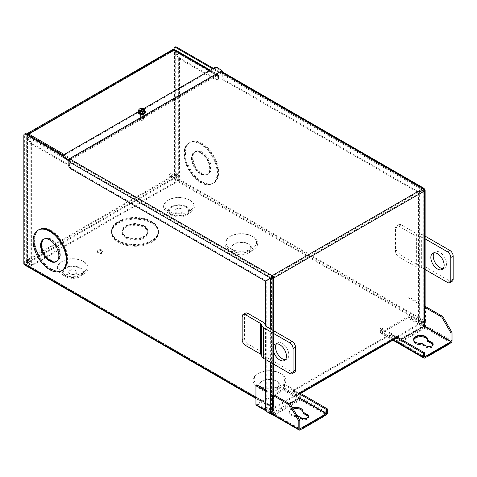 <?xml version="1.0" encoding="UTF-8"?>
<svg xmlns="http://www.w3.org/2000/svg" width="477" height="477" viewBox="0 0 477 477"><rect width="100%" height="100%" fill="white"/><g stroke="black" fill="none" stroke-linecap="round" stroke-linejoin="round"><path stroke-width="0.36" stroke-dasharray="2.38 1.79" d="M168.918 211.454A14.244 8.222 180 0 1 167.063 210.136A14.244 8.222 180 0 1 170.009 199.255A14.244 8.222 180 0 1 189.059 199.821A14.244 8.222 180 0 1 190.913 210.136A14.244 8.222 180 0 1 168.918 211.454M185.672 206.833A9.451 5.456 0 0 0 173.032 206.458A9.451 5.456 0 0 0 171.076 213.678A9.451 5.456 0 0 0 172.304 214.555A9.451 5.456 0 0 0 186.901 213.678A9.451 5.456 0 0 0 185.672 206.833M118.427 240.605A23.462 13.547 180 0 1 111.552 231.023A23.462 13.547 180 0 1 126.041 218.508A23.462 13.547 180 0 1 151.608 221.447A23.462 13.547 180 0 1 158.483 231.023A23.462 13.547 180 0 1 144 243.538A23.462 13.547 180 0 1 118.427 240.605M151.608 221.906A23.462 13.547 0 0 0 126.041 218.967A23.462 13.547 0 0 0 111.552 231.482A23.462 13.547 0 0 0 118.427 241.064A23.462 13.547 0 0 0 144 243.997A23.462 13.547 0 0 0 158.483 231.482A23.462 13.547 0 0 0 151.608 221.906M258.629 385.732A15.252 8.807 180 0 1 257.991 385.338A15.252 8.807 180 0 1 258.969 373.092A15.252 8.807 180 0 1 280.202 373.282A15.252 8.807 180 0 1 280.846 385.338A15.252 8.807 180 0 1 258.629 385.732M276.1 380.7A9.451 5.456 0 0 0 262.94 380.586A9.451 5.456 0 0 0 262.338 388.177A9.451 5.456 0 0 0 262.732 388.421A9.451 5.456 0 0 0 276.499 388.177A9.451 5.456 0 0 0 276.1 380.7M62.725 272.761A14.244 8.222 180 0 1 60.877 271.443A14.244 8.222 180 0 1 63.823 260.567A14.244 8.222 180 0 1 82.867 261.134A14.244 8.222 180 0 1 84.721 271.443A14.244 8.222 180 0 1 62.725 272.761M79.48 268.146A9.451 5.456 0 0 0 66.84 267.764A9.451 5.456 0 0 0 64.884 274.985A9.451 5.456 0 0 0 66.112 275.861A9.451 5.456 0 0 0 80.708 274.985A9.451 5.456 0 0 0 79.48 268.146M98.31 252.22A2.641 1.526 180 0 1 97.535 251.14A2.641 1.526 180 0 1 99.162 249.733A2.641 1.526 180 0 1 102.042 250.061A2.641 1.526 180 0 1 102.817 251.14A2.641 1.526 180 0 1 101.184 252.548A2.641 1.526 180 0 1 98.31 252.22M102.042 250.98A2.641 1.526 0 0 0 99.162 250.652A2.641 1.526 0 0 0 97.535 252.059A2.641 1.526 0 0 0 98.31 253.138A2.641 1.526 0 0 0 101.184 253.466A2.641 1.526 0 0 0 102.817 252.059A2.641 1.526 0 0 0 102.042 250.98M230.492 236.252A15.252 8.807 180 0 1 251.725 236.067A15.252 8.807 180 0 1 252.703 248.314A15.252 8.807 180 0 1 252.059 248.708A15.252 8.807 180 0 1 229.848 248.314A15.252 8.807 180 0 1 230.492 236.252M247.962 251.397A9.451 5.456 0 0 0 248.356 251.152A9.451 5.456 0 0 0 247.754 243.562A9.451 5.456 0 0 0 234.595 243.675A9.451 5.456 0 0 0 234.195 251.152A9.451 5.456 0 0 0 247.962 251.397M176.085 212.372A4.108 2.373 180 0 1 174.88 210.691A4.108 2.373 180 0 1 177.42 208.503A4.108 2.373 180 0 1 181.892 209.015A4.108 2.373 180 0 1 183.096 210.691A4.108 2.373 180 0 1 180.562 212.885A4.108 2.373 180 0 1 176.085 212.372M181.892 209.218A4.108 2.373 0 0 0 177.42 208.705A4.108 2.373 0 0 0 174.88 210.9A4.108 2.373 0 0 0 176.085 212.575A4.108 2.373 0 0 0 180.562 213.088A4.108 2.373 0 0 0 183.096 210.9A4.108 2.373 0 0 0 181.892 209.218M51.194 230.522A23.462 13.547 -120 0 0 39.46 229.359A23.462 13.547 -120 0 0 35.864 248.165A23.462 13.547 -120 0 0 51.194 268.843A23.462 13.547 -120 0 0 62.922 270.006A23.462 13.547 -120 0 0 66.524 251.2A23.462 13.547 -120 0 0 51.194 230.522M50.795 269.07A23.462 13.547 60 0 1 35.465 248.392A23.462 13.547 60 0 1 39.06 229.592A23.462 13.547 60 0 1 50.795 230.755A23.462 13.547 60 0 1 66.124 251.433A23.462 13.547 60 0 1 62.529 270.232A23.462 13.547 60 0 1 50.795 269.07M28.185 262.475A1.467 0.847 -120 0 0 28.698 262.451A1.467 0.847 -120 0 0 28.918 261.271A1.467 0.847 -120 0 0 27.964 259.983A1.467 0.847 -120 0 0 27.231 259.911A1.467 0.847 -120 0 0 26.95 260.341M65.283 276.547A10.625 6.135 0 0 0 80.989 276.111A10.625 6.135 0 0 0 80.309 267.871A10.625 6.135 0 0 0 65.647 267.669A10.625 6.135 0 0 0 64.604 276.111A10.625 6.135 0 0 0 65.283 276.547M83.696 261.569A15.413 8.902 180 0 1 84.685 273.53A15.413 8.902 180 0 1 61.897 274.156A15.413 8.902 180 0 1 60.913 273.53A15.413 8.902 180 0 1 62.427 261.277A15.413 8.902 180 0 1 83.696 261.569M118.427 242.286A23.462 13.547 0 0 0 144 245.226A23.462 13.547 0 0 0 158.483 232.704A23.462 13.547 0 0 0 151.608 223.129A23.462 13.547 0 0 0 126.041 220.189A23.462 13.547 0 0 0 111.552 232.704A23.462 13.547 0 0 0 118.427 242.286M151.608 222.36A23.462 13.547 180 0 1 158.483 231.941A23.462 13.547 180 0 1 144 244.457A23.462 13.547 180 0 1 118.427 241.517A23.462 13.547 180 0 1 111.552 231.941A23.462 13.547 180 0 1 126.041 219.426A23.462 13.547 180 0 1 151.608 222.36M261.903 390.019A10.625 6.135 0 0 0 277.614 389.59A10.625 6.135 0 0 0 276.928 381.344A10.625 6.135 0 0 0 262.272 381.141A10.625 6.135 0 0 0 261.223 389.59A10.625 6.135 0 0 0 261.903 390.019M281.031 373.718A16.427 9.48 180 0 1 282.086 386.459A16.427 9.48 180 0 1 257.801 387.127A16.427 9.48 180 0 1 256.751 386.459A16.427 9.48 180 0 1 258.367 373.408A16.427 9.48 180 0 1 281.031 373.718M171.476 215.234A10.625 6.135 0 0 0 187.181 214.805A10.625 6.135 0 0 0 186.501 206.559A10.625 6.135 0 0 0 171.839 206.356A10.625 6.135 0 0 0 170.796 214.805A10.625 6.135 0 0 0 171.476 215.234M189.888 200.262A15.413 8.902 180 0 1 190.878 212.223A15.413 8.902 180 0 1 168.089 212.849A15.413 8.902 180 0 1 167.099 212.223A15.413 8.902 180 0 1 168.619 199.97A15.413 8.902 180 0 1 189.888 200.262M233.766 252.995A10.625 6.135 0 0 0 249.471 252.566A10.625 6.135 0 0 0 248.791 244.319A10.625 6.135 0 0 0 234.129 244.117A10.625 6.135 0 0 0 233.08 252.566A10.625 6.135 0 0 0 233.766 252.995M252.893 236.693A16.427 9.48 180 0 1 253.943 249.435A16.427 9.48 180 0 1 229.664 250.103A16.427 9.48 180 0 1 228.608 249.435A16.427 9.48 180 0 1 230.23 236.377A16.427 9.48 180 0 1 252.893 236.693M200.596 182.584A23.462 13.547 60 0 1 185.267 161.906A23.462 13.547 60 0 1 188.862 143.106A23.462 13.547 60 0 1 200.596 144.269A23.462 13.547 60 0 1 215.926 164.947A23.462 13.547 60 0 1 212.325 183.746A23.462 13.547 60 0 1 200.596 182.584M200.996 144.036A23.462 13.547 -120 0 0 189.262 142.873A23.462 13.547 -120 0 0 185.666 161.679A23.462 13.547 -120 0 0 200.996 182.357A23.462 13.547 -120 0 0 212.724 183.52A23.462 13.547 -120 0 0 216.319 164.714A23.462 13.547 -120 0 0 200.996 144.036M177.366 176.12A1.467 0.847 60 0 1 176.407 174.826A1.467 0.847 60 0 1 176.633 173.652A1.467 0.847 60 0 1 177.366 173.723A1.467 0.847 60 0 1 178.32 175.017A1.467 0.847 60 0 1 178.1 176.192A1.467 0.847 60 0 1 177.366 176.12M178.159 173.264A1.467 0.847 -120 0 0 177.426 173.193A1.467 0.847 -120 0 0 177.2 174.367A1.467 0.847 -120 0 0 178.159 175.661A1.467 0.847 -120 0 0 178.893 175.733A1.467 0.847 -120 0 0 179.119 174.558A1.467 0.847 -120 0 0 178.159 173.264M144.143 226.217A12.909 7.453 180 0 1 147.924 231.482A12.909 7.453 180 0 1 139.958 238.369A12.909 7.453 180 0 1 125.892 236.753A12.909 7.453 180 0 1 122.112 231.482A12.909 7.453 180 0 1 130.078 224.601A12.909 7.453 180 0 1 144.143 226.217M144.143 225.752A12.909 7.453 180 0 1 147.924 231.023A12.909 7.453 180 0 1 139.958 237.91A12.909 7.453 180 0 1 125.892 236.294A12.909 7.453 180 0 1 122.112 231.023A12.909 7.453 180 0 1 130.078 224.142A12.909 7.453 180 0 1 144.143 225.752M69.892 273.679A4.108 2.373 180 0 1 68.694 272.003A4.108 2.373 180 0 1 71.228 269.809A4.108 2.373 180 0 1 75.7 270.328A4.108 2.373 180 0 1 76.904 272.003A4.108 2.373 180 0 1 74.37 274.192A4.108 2.373 180 0 1 69.892 273.679M75.7 270.531A4.108 2.373 0 0 0 71.228 270.018A4.108 2.373 0 0 0 68.694 272.206A4.108 2.373 0 0 0 69.892 273.881A4.108 2.373 0 0 0 74.37 274.394A4.108 2.373 0 0 0 76.904 272.206A4.108 2.373 0 0 0 75.7 270.531M38.667 229.819A23.462 13.547 -120 0 0 35.065 248.624A23.462 13.547 -120 0 0 50.395 269.302A23.462 13.547 -120 0 0 62.129 270.465M50.795 260.448A12.909 7.453 -120 0 0 57.246 261.092A12.909 7.453 -120 0 0 59.226 250.747A12.909 7.453 -120 0 0 50.795 239.376A12.909 7.453 -120 0 0 44.343 238.738A12.909 7.453 -120 0 0 42.364 249.077A12.909 7.453 -120 0 0 50.795 260.448M51.194 260.221A12.909 7.453 -120 0 0 57.645 260.859A12.909 7.453 -120 0 0 59.625 250.52A12.909 7.453 -120 0 0 51.194 239.144A12.909 7.453 -120 0 0 44.737 238.506A12.909 7.453 -120 0 0 42.763 248.845A12.909 7.453 -120 0 0 51.194 260.221M202.051 181.743A23.462 13.547 -120 0 0 213.785 182.906A23.462 13.547 -120 0 0 217.381 164.1A23.462 13.547 -120 0 0 202.051 143.422A23.462 13.547 -120 0 0 190.317 142.265A23.462 13.547 -120 0 0 186.722 161.065A23.462 13.547 -120 0 0 202.051 181.743M201.389 143.81A23.462 13.547 60 0 1 216.719 164.487A23.462 13.547 60 0 1 213.124 183.287A23.462 13.547 60 0 1 201.389 182.125A23.462 13.547 60 0 1 186.06 161.447A23.462 13.547 60 0 1 189.655 142.647A23.462 13.547 60 0 1 201.389 143.81M125.892 237.212A12.909 7.453 180 0 1 122.112 231.941A12.909 7.453 180 0 1 130.078 225.055A12.909 7.453 180 0 1 144.143 226.67A12.909 7.453 180 0 1 147.924 231.941A12.909 7.453 180 0 1 139.958 238.822A12.909 7.453 180 0 1 125.892 237.212M125.892 237.975A12.909 7.453 180 0 1 122.112 232.704A12.909 7.453 180 0 1 130.078 225.824A12.909 7.453 180 0 1 144.143 227.44A12.909 7.453 180 0 1 147.924 232.704A12.909 7.453 180 0 1 139.958 239.591A12.909 7.453 180 0 1 125.892 237.975M200.996 152.658A12.909 7.453 60 0 1 209.427 164.028A12.909 7.453 60 0 1 207.447 174.373A12.909 7.453 60 0 1 200.996 173.735A12.909 7.453 60 0 1 192.559 162.359A12.909 7.453 60 0 1 194.538 152.02A12.909 7.453 60 0 1 200.996 152.658M200.596 152.89A12.909 7.453 60 0 1 209.027 164.261A12.909 7.453 60 0 1 207.048 174.6A12.909 7.453 60 0 1 200.596 173.962A12.909 7.453 60 0 1 192.165 162.591A12.909 7.453 60 0 1 194.139 152.246A12.909 7.453 60 0 1 200.596 152.89M56.513 261.497A12.909 7.453 -120 0 0 56.852 261.318A12.909 7.453 -120 0 0 58.826 250.974A12.909 7.453 -120 0 0 50.395 239.603A12.909 7.453 -120 0 0 43.944 238.965A12.909 7.453 -120 0 0 43.622 239.168M201.389 173.503A12.909 7.453 60 0 1 192.958 162.132A12.909 7.453 60 0 1 194.938 151.793A12.909 7.453 60 0 1 201.389 152.431A12.909 7.453 60 0 1 209.82 163.802A12.909 7.453 60 0 1 207.841 174.147A12.909 7.453 60 0 1 201.389 173.503M202.051 152.044A12.909 7.453 -120 0 0 195.6 151.406A12.909 7.453 -120 0 0 193.62 161.751A12.909 7.453 -120 0 0 202.051 173.121A12.909 7.453 -120 0 0 208.503 173.759A12.909 7.453 -120 0 0 210.482 163.42A12.909 7.453 -120 0 0 202.051 152.044M173.419 178.201L25.275 263.727L274.162 407.424L422.3 321.892L173.419 178.201A0.894 0.513 120 0 0 174.045 177.11L422.932 320.8A0.894 0.513 -60 0 1 422.3 321.892M274.162 407.424A0.894 0.513 -60 0 1 273.715 407.465A0.894 0.513 -60 0 1 273.53 407.06L24.643 263.364A0.894 0.513 120 0 0 24.828 263.775A0.894 0.513 120 0 0 25.275 263.727M174.045 49.626L174.045 177.11M175.327 46.937A2.349 1.353 -120 0 0 174.838 48.01L174.838 176.651A2.015 1.163 -60 0 1 173.419 179.119L25.275 264.646A2.015 1.163 -60 0 1 24.267 264.747M24.643 263.364L24.643 134.729A2.349 1.353 60 0 1 25.132 133.655M63.393 155.18L273.53 276.505L273.53 407.06M273.53 276.505L272.737 276.964L272.737 407.519A2.015 1.163 120 0 0 273.154 408.437A2.015 1.163 120 0 0 274.162 408.342L422.3 322.81A2.015 1.163 120 0 0 423.725 320.341L423.725 189.786L422.932 190.245L212.629 68.825M422.932 320.8L422.932 190.245M272.737 276.964L63.22 155.997M213.422 68.372L423.725 189.786M413.756 340.149A7.042 4.066 -0 0 0 413.672 340.769A7.042 4.066 -0 0 0 415.735 343.643A7.042 4.066 -0 0 0 421.853 344.782L421.853 343.863A7.042 4.066 180 0 1 415.735 342.73A7.042 4.066 180 0 1 413.672 339.857A7.042 4.066 180 0 1 413.672 339.827M425.651 336.959A7.042 4.066 180 0 1 425.693 336.983A7.042 4.066 180 0 1 427.75 339.857A7.042 4.066 180 0 1 427.66 340.512M427.66 341.431A7.042 4.066 -0 0 0 427.75 340.769A7.042 4.066 -0 0 0 427.696 340.25A7.042 4.066 180 0 1 427.708 340.524A7.042 4.066 180 0 1 427.696 340.769A1.598 0.924 -0 0 0 427.696 340.828A1.598 0.924 -0 0 0 428.161 341.478M293.164 408.986A7.042 4.066 0 0 0 289.181 412.647A7.042 4.066 0 0 0 291.244 415.521A7.042 4.066 0 0 0 297.362 416.654L297.362 415.741A7.042 4.066 180 0 1 291.244 414.602A7.042 4.066 180 0 1 289.181 411.729A7.042 4.066 180 0 1 292.711 408.205M303.169 413.303A7.042 4.066 0 0 0 303.265 412.647A7.042 4.066 0 0 0 301.202 409.773M301.202 408.855A7.042 4.066 180 0 1 303.265 411.729A7.042 4.066 180 0 1 303.169 412.384M137.901 112.143L137.835 113.019L139.88 114.408A2.063 1.294 4.5 0 0 142.08 114.808A2.063 1.294 4.5 0 0 143.404 113.729A2.063 1.294 4.5 0 0 142.802 112.721L140.751 111.332A2.075 1.3 4.5 0 0 140.62 111.23L214.441 68.61A2.349 1.467 4.5 0 1 217.756 68.777L221.841 71.55A2.021 1.169 -120 0 0 221.966 71.628L222.753 72.081M222.753 72.814L424.452 189.262L419.241 192.273L224.411 79.784A2.349 1.353 60 0 1 222.753 76.91L222.753 72.814A2.021 1.169 120 0 0 222.604 72.164A2.021 1.169 120 0 0 222.336 71.89M222.705 72.105L221.322 72.903L423.117 189.411L423.117 188.493M140.62 111.23L140.691 110.36L143.362 108.816M140.691 110.36A2.075 1.3 -175.5 0 1 140.822 110.455L142.873 111.851L142.802 112.721M138.026 112.232L139.952 113.532A2.063 1.294 4.5 0 0 142.152 113.937A2.063 1.294 4.5 0 0 143.47 112.852A2.063 1.294 4.5 0 0 142.873 111.851M424.542 307.105L424.542 326.006A0.894 0.519 -120 0 0 425.18 327.109L398.629 342.432A0.894 0.519 60 0 1 397.997 341.335L397.997 337.477M424.542 190.967L423.749 190.508A0.894 0.519 -120 0 0 423.117 189.411L272.075 276.612L70.286 160.105A0.894 0.519 120 0 0 69.648 161.202L69.648 165.304A2.349 1.353 -120 0 0 71.311 168.178L70.518 168.637M424.077 189.476L423.117 189.411L423.654 189.721L419.241 192.273M140.751 111.332L140.822 110.455M137.758 112.053L137.686 112.93L63.864 155.55A2.349 1.467 4.5 0 0 63.179 156.486M70.286 160.105L69.004 160.844M265.349 281.12L266.142 280.661L71.311 168.178M266.142 280.661L271.347 277.656L69.648 161.202M300.051 393.09A2.021 1.169 60 0 1 299.634 394.014A2.021 1.169 60 0 1 299.258 394.109L299.258 397.424L272.713 412.748L272.713 277.709L423.749 190.508L424.172 189.637M300.051 397.884A0.894 0.519 -120 0 0 300.689 398.981L274.138 414.304A0.894 0.519 60 0 1 273.506 413.207L273.506 413.941L272.713 413.481A0.894 0.519 180 0 1 271.443 413.481L267.895 411.43L267.102 411.889M324.473 414.692A4.692 2.707 0 0 0 324.658 413.941A4.692 2.707 0 0 0 323.281 412.027L300.689 398.981M299.258 397.424A2.021 1.169 60 0 0 300.689 399.899L323.281 412.939L323.281 412.027M397.204 337.686L397.204 337.561A2.021 1.169 60 0 1 396.566 337.37L391.361 334.359L293.415 390.907L298.626 393.913L396.566 337.37M293.415 390.907L293.415 389.989L298.626 393L396.566 336.452A0.894 0.519 -120 0 0 397.019 336.5A0.894 0.519 -120 0 0 397.204 336.088L397.204 337.561A2.021 1.169 -120 0 0 397.579 337.472M298.626 393A0.894 0.519 -120 0 0 299.073 393.042A0.894 0.519 -120 0 0 299.258 392.631L299.258 394.109A2.021 1.169 60 0 1 298.626 393.913M424.542 326.006L424.542 326.739A2.021 1.169 -0 0 0 425.138 325.916A2.021 1.169 -0 0 0 424.542 325.093L420.994 323.042A2.349 1.353 60 0 1 419.337 320.168L419.337 192.434L418.544 192.893L423.749 189.882L423.749 325.547L397.204 340.876L397.204 337.907M397.204 340.876A2.021 1.169 -120 0 0 398.629 343.351L421.227 356.397A4.692 2.707 0 0 0 426.468 356.951M398.629 342.432L421.227 355.478A4.692 2.707 0 0 0 427.863 355.478M272.689 414.227A2.021 1.169 -0 0 0 273.506 413.941M224.411 79.784L223.618 80.243A2.349 1.353 60 0 1 221.96 77.369L221.96 73.273A0.894 0.519 120 0 0 221.769 72.862A0.894 0.519 120 0 0 221.322 72.903M223.618 80.243L418.448 192.726M447.772 343.983A4.692 2.707 0 0 0 449.149 342.069A4.692 2.707 0 0 0 447.772 340.149L425.18 327.109M428.161 340.805L431.912 342.969A4.108 2.373 180 0 1 431.953 342.993M433.116 344.573A4.108 2.373 180 0 1 433.116 344.644A4.108 2.373 180 0 1 430.582 346.833A4.108 2.373 180 0 1 426.104 346.32L421.853 343.863M424.542 326.739L423.898 326.369A2.021 1.169 -120 0 0 425.18 328.021L447.772 341.067L447.772 340.149M419.337 192.434L424.542 189.423L424.542 325.093M423.749 326.28L423.898 326.369A2.021 1.169 -120 0 1 423.749 325.547A0.894 0.519 180 0 1 424.011 325.916A0.894 0.519 180 0 1 423.749 326.28L423.749 325.547L420.201 323.501A2.349 1.353 60 0 1 418.544 320.627L419.337 320.168M265.439 359.414L265.439 325.892M272.713 413.481L272.713 412.748A2.021 1.169 60 0 0 272.862 413.571A2.021 1.169 -120 0 0 274.138 415.223L296.736 428.268A4.692 2.707 0 0 0 303.372 428.268M274.138 414.304L296.736 427.35A4.692 2.707 0 0 0 301.363 428.036M307.421 414.841A4.108 2.373 180 0 1 308.625 416.516A4.108 2.373 180 0 1 306.091 418.711A4.108 2.373 180 0 1 301.613 418.198L297.362 415.741M391.361 334.359L391.361 333.447L293.415 389.989M396.566 336.452L391.361 333.447M448.738 344.096A4.692 2.707 0 0 0 449.149 342.981A4.692 2.707 0 0 0 447.772 341.067M421.853 344.782L426.104 347.238A4.108 2.373 -0 0 0 430.582 347.751A4.108 2.373 -0 0 0 433.116 345.563A4.108 2.373 -0 0 0 432.967 344.931M418.544 192.893L418.544 320.627M265.439 409.016L266.232 408.556L266.232 280.822L265.439 281.281M266.232 408.556A2.349 1.353 -120 0 0 267.895 411.43M271.443 413.481L271.443 277.817L266.232 280.822M297.362 416.654L301.613 419.11A4.108 2.373 0 0 0 306.091 419.623A4.108 2.373 0 0 0 308.625 417.435A4.108 2.373 0 0 0 307.421 415.759M324.658 413.941L324.658 414.859A4.692 2.707 0 0 0 323.281 412.939M170.367 173.783A1.759 1.014 120 0 0 169.216 175.333A1.759 1.014 120 0 0 169.49 176.746A1.759 1.014 120 0 0 170.367 176.657A1.759 1.014 120 0 0 171.517 175.107A1.759 1.014 120 0 0 171.249 173.7A1.759 1.014 120 0 0 170.367 173.783M171.16 177.116A1.759 1.014 -60 0 1 170.283 177.205A1.759 1.014 -60 0 1 170.009 175.792A1.759 1.014 -60 0 1 171.16 174.242A1.759 1.014 -60 0 1 172.042 174.159A1.759 1.014 -60 0 1 172.31 175.566A1.759 1.014 -60 0 1 171.16 177.116M176.108 174.654A1.222 0.704 -120 0 0 176.639 175.882A1.222 0.704 -120 0 0 177.581 176.21A1.222 0.704 -120 0 0 177.832 175.649A1.222 0.704 -120 0 0 177.301 174.421A1.222 0.704 -120 0 0 176.359 174.093A1.222 0.704 -120 0 0 176.108 174.654M175.309 175.113A1.222 0.704 -120 0 0 175.846 176.341A1.222 0.704 -120 0 0 176.782 176.663A1.222 0.704 -120 0 0 177.039 176.108A1.222 0.704 -120 0 0 176.502 174.88A1.222 0.704 -120 0 0 175.566 174.552A1.222 0.704 -120 0 0 175.309 175.113M28.292 259.995A1.222 0.704 -120 0 0 28.823 261.223A1.222 0.704 -120 0 0 29.765 261.545A1.222 0.704 -120 0 0 30.015 260.991A1.222 0.704 -120 0 0 29.485 259.762A1.222 0.704 -120 0 0 28.542 259.434A1.222 0.704 -120 0 0 28.292 259.995M27.523 260.716A1.222 0.704 60 0 1 27.499 260.454A1.222 0.704 60 0 1 27.749 259.893A1.222 0.704 60 0 1 28.692 260.221A1.222 0.704 60 0 1 29.222 261.45A1.222 0.704 60 0 1 28.972 262.004A1.222 0.704 60 0 1 28.143 261.79M142.909 117.807A1.717 0.996 -0 0 0 143.41 117.151A1.717 0.996 -0 0 0 142.39 116.197A1.717 0.996 -0 0 0 140.476 116.4A1.717 0.996 -0 0 0 139.976 117.151A1.717 0.996 -0 0 0 141.073 118.028A1.717 0.996 -0 0 0 142.909 117.807M142.963 116.913A1.801 1.037 -0 0 0 143.488 116.233A1.801 1.037 -0 0 0 142.42 115.231A1.801 1.037 -0 0 0 140.423 115.446A1.801 1.037 -0 0 0 139.898 116.233A1.801 1.037 -0 0 0 141.043 117.151A1.801 1.037 -0 0 0 142.963 116.913M140.649 114.665A1.473 0.853 -0 0 0 140.22 115.261A1.473 0.853 -0 0 0 141.126 116.048A1.473 0.853 -0 0 0 142.736 115.863A1.473 0.853 -0 0 0 143.166 115.261A1.473 0.853 -0 0 0 142.253 114.48A1.473 0.853 -0 0 0 140.649 114.665M142.736 117.706A1.473 0.853 180 0 1 141.126 117.891A1.473 0.853 180 0 1 140.22 117.103A1.473 0.853 180 0 1 140.649 116.501A1.473 0.853 180 0 1 142.253 116.316A1.473 0.853 180 0 1 143.166 117.103A1.473 0.853 180 0 1 142.736 117.706M173.688 49.769L173.688 50.687A1.121 0.65 -120 0 0 173.127 50.628A1.121 0.65 -120 0 0 172.895 51.146L174.481 51.254L178.666 58.498L178.666 179.918L172.895 176.681L178.583 180.056L31.72 264.848L27.535 262.433L27.457 260.645L27.129 261.515L27.457 262.386L27.457 136.136L27.129 135.623L27.457 135.11A1.121 0.65 60 0 1 27.69 134.597A1.121 0.65 60 0 1 28.25 134.651L28.25 133.733M178.666 58.498L179.459 58.039L175.274 50.795L175.274 177.045L172.096 176.222L172.895 176.681L172.895 51.146L172.096 50.687L175.274 50.795L174.481 51.254L174.481 177.504L175.274 177.045L179.459 179.459L178.666 179.918M31.72 264.848L31.72 265.767L27.535 263.352L26.664 260.186L27.457 260.645L172.895 176.681M31.643 143.38L31.643 264.801L30.85 265.26L30.85 143.839L31.643 143.38L27.457 136.136L26.664 136.595L26.008 135.623L26.664 134.651L26.664 260.186L172.096 176.222L174.403 178.559L27.535 263.352L27.535 262.433L174.403 177.641L174.403 178.559L178.583 180.974L31.72 265.767M26.778 134.043A2.248 1.294 -120 0 0 26.664 134.651L27.457 135.11L27.457 260.645M31.643 264.801L27.457 262.386L26.664 262.845L26.664 136.595L30.85 143.839M26.664 260.186L26.008 261.408L26.444 262.618L30.85 265.26M216.898 75.634A1.121 0.65 -60 0 1 217.458 75.581A1.121 0.65 -60 0 1 217.691 76.093L217.691 79.009A2.349 1.353 60 0 1 217.208 80.082A2.349 1.353 60 0 1 216.033 79.963L178.756 58.444L174.576 51.2L173.688 50.687L216.898 75.634L71.461 159.598L28.25 134.651L27.553 136.082L70.668 160.976A1.121 0.65 -60 0 1 71.461 159.598M172.561 49.656A2.248 1.294 -120 0 0 172.096 50.687L26.664 134.651M179.459 58.039L179.459 179.459M178.583 180.056L178.583 180.974M217.691 76.093L174.576 51.2L174.314 50.669L217.458 75.581M216.033 79.963L216.826 79.51A2.349 1.353 -120 0 0 218.001 79.623A2.349 1.353 -120 0 0 218.484 78.55L218.484 75.634L175.369 50.741L174.874 49.697M209.659 70.542L216.898 74.716A2.248 1.294 -60 0 1 218.019 74.609A2.248 1.294 -60 0 1 218.484 75.634M216.898 74.716L71.461 158.686L64.228 154.506M27.505 134.466L26.76 136.541L69.875 161.435A2.248 1.294 -60 0 1 71.461 158.686M69.875 161.435L69.875 164.35A2.349 1.353 60 0 1 69.392 165.424A2.349 1.353 60 0 1 68.217 165.304L69.01 164.845L31.738 143.327L27.553 136.082L26.76 136.541L30.939 143.786L68.217 165.304M70.668 160.976L70.668 163.891A2.349 1.353 60 0 1 70.185 164.964A2.349 1.353 60 0 1 69.01 164.845M174.576 51.2L175.369 50.741L179.549 57.985L178.756 58.444M216.826 79.51L179.549 57.985M31.738 143.327L30.939 143.786M140.429 120.061A1.783 1.032 0 0 0 142.951 120.061A1.783 1.032 0 0 0 143.476 119.333A1.783 1.032 0 0 0 142.951 118.606A1.783 1.032 0 0 0 140.429 118.606A1.783 1.032 0 0 0 139.91 119.333A1.783 1.032 0 0 0 140.429 120.061M142.951 113.097A1.783 1.032 180 0 1 141.007 113.323A1.783 1.032 180 0 1 139.91 112.369A1.783 1.032 180 0 1 140.429 111.642A1.783 1.032 180 0 1 142.373 111.421A1.783 1.032 180 0 1 143.476 112.369A1.783 1.032 180 0 1 142.951 113.097M140.793 120.097A1.276 0.733 0 0 0 142.593 120.097A1.276 0.733 0 0 0 142.593 119.053A1.276 0.733 0 0 0 140.793 119.053A1.276 0.733 0 0 0 140.793 120.097M138.026 112.369A3.661 2.117 180 0 1 139.099 110.873A3.661 2.117 180 0 1 143.094 110.414A3.661 2.117 180 0 1 145.354 112.369M138.425 110.956A3.661 2.117 180 0 1 139.099 110.414A3.661 2.117 180 0 1 144.96 110.956M144.96 111.403L142.569 110.026L139.302 110.533L138.425 112.417M139.302 110.533L139.302 108.905M142.569 110.026L142.569 108.398M144.161 109.132L144.161 110.211L143.362 109.567M140.017 111.684L143.362 109.752M144.161 110.211L140.017 112.602M276.463 343.834A9.385 5.42 60 0 1 277.501 342.885A9.385 5.42 60 0 1 282.193 343.351A9.385 5.42 60 0 1 288.329 351.621A9.385 5.42 60 0 1 286.886 359.139A9.385 5.42 60 0 1 285.544 359.563M265.009 324.92L265.009 355.574A3.518 2.033 0 0 0 266.041 357.011L292.151 372.09A4.692 2.707 -120 0 0 294.5 372.322M245.5 313.133A4.692 2.707 -120 0 0 244.528 315.279L244.528 338.271A4.692 2.707 -120 0 0 247.849 344.018L262.994 352.765L262.994 322.112M265.009 355.574A6.887 3.977 0 0 0 262.994 352.765M443.228 268.527A9.385 5.42 -120 0 0 444.57 268.104A9.385 5.42 -120 0 0 446.007 260.585A9.385 5.42 -120 0 0 439.877 252.309A9.385 5.42 -120 0 0 435.185 251.85A9.385 5.42 -120 0 0 434.148 252.798M425.138 269.541L421.346 267.353A3.518 2.033 0 0 0 418.854 266.756L418.854 236.103A3.518 2.033 180 0 1 421.346 236.699L425.138 238.888M398.838 226.193L413.988 234.934L413.988 265.594L398.838 256.847A4.692 2.707 60 0 1 395.516 251.099L395.516 228.107A4.692 2.707 60 0 1 396.488 225.961A4.692 2.707 60 0 1 398.838 226.193L401.217 224.816L416.367 233.563L416.367 264.216A3.518 2.033 180 0 0 418.854 264.813A6.887 3.977 180 0 1 423.725 265.975L423.725 235.322L425.138 236.139M423.725 235.322A6.887 3.977 0 0 0 418.854 234.159A3.518 2.033 0 0 1 416.367 233.563M418.854 236.103A6.887 3.977 180 0 1 413.988 234.934M413.988 265.594A6.887 3.977 0 0 0 418.854 266.756M416.367 264.216L401.217 255.475L398.838 256.847M447.45 282.426L449.829 281.048L423.725 265.975M449.829 281.048A4.692 2.707 -120 0 0 452.178 281.281M401.217 224.816A4.692 2.707 -120 0 0 398.873 224.584A4.692 2.707 -120 0 0 397.901 226.736L395.516 228.107M395.516 251.099L397.901 249.727L397.901 226.736M397.901 249.727A4.692 2.707 -120 0 0 401.217 255.475M431.953 343.667A4.132 2.385 180 0 1 433.164 345.354A4.132 2.385 180 0 1 430.612 347.554A4.132 2.385 180 0 1 426.11 347.041L422.324 344.847A1.598 0.924 -0 0 0 421.096 344.579A7.042 4.066 180 0 1 415.694 343.398A7.042 4.066 180 0 1 413.631 340.524A7.042 4.066 180 0 1 417.977 336.768A7.042 4.066 180 0 1 425.651 337.65M450.902 342.844L407.763 317.938L381.546 333.071L424.685 357.977M407.763 317.938A1.64 0.948 120 0 0 408.92 315.929L452.059 340.84M393.37 339.898L380.39 332.403A1.64 0.948 120 0 0 380.729 333.155A1.64 0.948 120 0 0 381.546 333.071M380.39 332.403L380.39 328.456L390.341 334.204L390.341 335.164L391.337 334.592L396.786 337.925M381.379 331.831L424.518 356.736L381.379 331.831L381.379 327.884L380.39 328.456M424.136 326.244L407.763 316.794L381.546 331.926M407.763 316.794L407.93 316.501L424.464 326.053M425.46 322.631L424.47 323.203L425.46 322.631L418.878 318.69L418.878 302.71L408.92 296.962L407.93 297.535L407.93 316.501M408.92 296.962L408.92 315.929M425.514 306.544L425.514 322.524M390.341 335.164L395.791 338.497M424.47 323.203L417.882 319.262L417.882 303.283L418.878 302.71M417.882 303.283L407.93 297.535M396.983 338.038L397.925 338.527L397.973 337.466M381.379 327.884L391.337 333.632L390.341 334.204M391.337 333.632L391.337 334.592M292.502 407.841A7.042 4.066 0 0 0 288.925 411.383A7.042 4.066 0 0 0 290.982 414.257A7.042 4.066 0 0 0 296.39 415.437A1.598 0.924 180 0 1 296.909 415.473M300.432 409.385A7.042 4.066 0 0 0 292.956 408.855A7.042 4.066 0 0 0 288.925 412.527A7.042 4.066 0 0 0 290.982 415.401A7.042 4.066 0 0 0 296.39 416.582L296.39 415.437M256.936 385.017L256.984 404.097L283.32 388.946L299.425 398.247M324.241 415.974L301.989 428.823M300.051 395.409L293.605 391.784L293.438 390.46L294.434 389.888L284.477 384.14L283.487 384.712L283.32 388.946M284.477 384.14L284.477 388.087L327.353 412.843M299.979 429.98L257.103 405.229L283.32 390.091A1.64 0.948 120 0 0 284.477 388.087M257.103 405.229A1.64 0.948 -60 0 1 256.286 405.307M302.99 412.772A7.042 4.066 0 0 0 303.002 412.527A7.042 4.066 0 0 0 302.984 412.253M297.612 415.705L297.612 416.85L301.404 419.044A4.132 2.385 0 0 0 305.906 419.557A4.132 2.385 0 0 0 308.452 417.357A4.132 2.385 0 0 0 308.333 416.785M297.612 416.85A1.598 0.924 0 0 0 296.39 416.582M265.439 391.074L265.904 391.337L266.893 390.764L266.893 406.821L273.363 410.751L273.53 394.598M266.893 390.764L265.439 389.93M283.487 384.712L293.438 390.46M273.363 410.751L272.373 411.323L265.904 407.394L265.904 391.337M294.434 389.888L294.595 391.212L300.904 394.849L301.07 393.722M174.045 48.469L174.838 48.01M24.643 134.729L23.85 135.188M25.275 264.646L274.162 408.342M422.3 322.81L173.419 179.119M272.737 407.519L255.946 397.824M174.838 176.651L423.725 320.341M217.756 68.777L217.822 67.901M401.336 339.403L397.997 341.335M289.634 403.894L273.506 413.207L273.506 394.61M273.506 364.07L273.506 330.668M214.441 68.61L214.513 67.74M139.952 113.532L139.88 114.408M63.864 155.55L63.936 154.673M69.648 165.304L68.855 165.763M421.227 355.478L421.227 356.397M270.65 329.017L270.65 362.419M222.753 76.91L221.96 77.369M423.654 189.721L221.96 73.273M221.841 71.55L67.949 160.397M68.074 160.475L221.966 71.628M397.204 336.088L299.258 392.631M420.994 323.042L420.201 323.501M296.736 427.35L296.736 428.268M425.18 328.021L398.629 343.351M423.749 325.547L423.749 189.882M300.689 399.899L274.138 415.223M431.912 343.643L431.912 342.969M426.104 347.238L426.104 346.32M301.613 419.11L301.613 418.198M172.895 51.146L27.457 135.11M28.25 134.651L173.688 50.687M172.096 176.222L172.096 50.687M218.484 78.55L217.691 79.009M70.668 163.891L69.875 164.35M266.041 326.357L266.041 357.011M289.772 373.461L292.151 372.09M247.849 344.018L245.464 345.396M242.149 339.648L244.528 338.271M244.528 315.279L242.149 316.656M421.346 267.353L421.346 236.699M418.854 264.813L418.854 234.159M421.096 344.579L421.096 343.434M422.324 343.702L422.324 344.847M426.11 347.041L426.11 345.897M418.878 318.69L417.882 319.262M425.347 322.619L424.357 323.191M418.049 319.548L419.039 318.976M390.508 335.45L391.504 334.878M283.487 388.66L300.128 398.271M303.455 413.47L303.455 412.551M307.248 414.74L307.248 415.658M301.404 417.894L301.404 419.044M283.32 390.091L326.196 414.847M266.065 407.68L267.06 407.108M272.54 411.228L273.53 410.655M266.893 406.821L265.904 407.394M270.65 413.046L265.695 410.19M293.605 391.784L294.595 391.212M293.438 391.498L294.434 390.925M171.076 213.678L167.063 210.136M111.552 231.482L111.552 231.023M262.338 388.177L257.991 385.338M64.884 274.985L60.877 271.443M97.535 252.059L97.535 251.14M248.356 251.152L252.703 248.314M39.06 229.592L39.46 229.359M27.231 259.911L26.438 260.364M80.989 276.111L84.685 273.53M158.483 232.704L158.483 231.941M277.614 389.59L282.086 386.459M187.181 214.805L190.878 212.223M249.471 252.566L253.943 249.435M189.262 142.873L188.862 143.106M177.426 173.193L176.633 173.652M147.924 231.482L147.924 231.023M57.246 261.092L57.645 260.859M213.785 182.906L213.124 183.287M122.112 232.704L122.112 231.941M207.447 174.373L207.048 174.6M43.282 239.347L43.944 238.965M195.6 151.406L194.938 151.793M186.901 213.678L190.913 210.136M24.828 263.775L273.715 407.465M158.483 231.482L158.483 231.023M276.499 388.177L280.846 385.338M80.708 274.985L84.721 271.443M102.817 252.059L102.817 251.14M234.195 251.152L229.848 248.314M255.946 398.504L273.154 408.437M62.529 270.232L62.922 270.006M28.698 262.451L27.904 262.905M64.604 276.111L60.913 273.53M111.552 232.704L111.552 231.941M261.223 389.59L256.751 386.459M170.796 214.805L167.099 212.223M233.08 252.566L228.608 249.435M212.724 183.52L212.325 183.746M178.893 175.733L178.1 176.192M122.112 231.482L122.112 231.023M44.343 238.738L44.737 238.506M190.317 142.265L189.655 142.647M147.924 232.704L147.924 231.941M194.538 152.02L194.139 152.246M56.185 261.7L56.852 261.318M208.503 173.759L207.841 174.147M413.672 339.857L413.672 340.769M427.75 339.857L427.75 340.769M289.181 411.729L289.181 412.647M303.265 411.729L303.265 412.647M143.404 113.729L143.47 112.852M300.051 393.775L299.634 394.014M425.138 306.759L425.138 325.916M221.769 72.862L423.498 189.327M424.011 190.216L424.011 325.916M397.019 336.5L299.073 393.042M449.149 342.981L449.149 342.069M433.116 344.644L433.116 345.563M308.625 416.516L308.625 417.435M170.283 177.205L169.49 176.746M176.782 176.663L177.581 176.21M28.972 262.004L29.765 261.545M143.41 117.151L143.488 116.233M140.22 117.103L140.22 115.261M27.129 261.515L27.129 135.623M173.127 50.628L27.69 134.597M172.042 174.159L171.249 173.7M175.566 174.552L176.359 174.093M26.008 261.515L26.008 135.623M27.749 259.893L28.542 259.434M139.976 117.151L139.898 116.233M210.321 70.161L218.019 74.609M217.208 80.082L218.001 79.623M70.185 164.964L69.392 165.424M143.166 117.103L143.166 115.261M139.91 119.333L139.91 112.369M143.476 119.333L143.476 112.369M277.501 342.885L275.122 344.257M286.886 359.139L284.507 360.517M432.806 253.221L435.185 251.85M442.191 269.481L444.57 268.104M398.873 224.584L396.488 225.961M413.631 339.38L413.631 340.524M427.708 339.38L427.708 340.524M380.729 333.155L392.893 340.173M433.164 344.209L433.164 345.354M381.427 331.938L424.572 356.844M396.93 339.099L397.925 338.527M288.925 412.527L288.925 411.383M256.984 404.097L299.86 428.847M303.002 412.527L303.002 411.383M308.452 417.357L308.452 416.212M266.16 411.007L271.807 414.274M273.482 410.763L272.492 411.335M301.023 394.861L300.027 395.433"/><path stroke-width="0.72" d="M27.171 262.833A1.467 0.847 60 0 1 26.211 261.539A1.467 0.847 60 0 1 26.438 260.364A1.467 0.847 60 0 1 27.171 260.442A1.467 0.847 60 0 1 28.125 261.73A1.467 0.847 60 0 1 27.904 262.905A1.467 0.847 60 0 1 27.171 262.833M26.95 260.341A1.467 0.847 -120 0 0 27.964 262.374A1.467 0.847 -120 0 0 28.185 262.475M49.733 231.363A23.462 13.547 60 0 1 65.063 252.041A23.462 13.547 60 0 1 61.467 270.847A23.462 13.547 60 0 1 49.733 269.684A23.462 13.547 60 0 1 34.404 249.006A23.462 13.547 60 0 1 37.999 230.2A23.462 13.547 60 0 1 49.733 231.363M61.467 270.847L62.129 270.465A23.462 13.547 -120 0 0 65.725 251.659A23.462 13.547 -120 0 0 50.395 230.981A23.462 13.547 -120 0 0 38.667 229.819L37.999 230.2M43.622 239.168A12.909 7.453 -120 0 0 42.059 249.608A12.909 7.453 -120 0 0 50.395 260.68A12.909 7.453 -120 0 0 56.513 261.497M49.733 261.062A12.909 7.453 60 0 1 41.302 249.692A12.909 7.453 60 0 1 43.282 239.347A12.909 7.453 60 0 1 49.733 239.985A12.909 7.453 60 0 1 58.164 251.361A12.909 7.453 60 0 1 56.185 261.7A12.909 7.453 60 0 1 49.733 261.062M212.629 68.825L175.709 47.509A2.349 1.353 -120 0 0 174.534 47.396A2.349 1.353 -120 0 0 174.045 48.469L174.045 49.626M255.946 398.504L24.267 264.747A2.015 1.163 -60 0 1 23.85 263.823L23.85 135.188A2.349 1.353 60 0 1 24.339 134.109A2.349 1.353 60 0 1 25.508 134.228L26.301 133.769L63.393 155.18M24.339 134.109L25.132 133.655A2.349 1.353 60 0 1 26.301 133.769M63.22 155.997L25.508 134.228M175.709 47.509L176.502 47.056A2.349 1.353 -120 0 0 175.327 46.937L174.534 47.396M176.502 47.056L213.422 68.372M425.651 337.65A7.042 4.066 180 0 1 427.696 340.25A7.042 4.066 -0 0 0 425.693 337.901A7.042 4.066 -0 0 0 418.532 336.905A7.042 4.066 -0 0 0 413.756 340.149M413.672 339.827A7.042 4.066 180 0 1 418.013 336.1A7.042 4.066 180 0 1 425.651 336.959M428.161 340.805L427.66 340.512L427.66 341.431L431.912 343.643M301.202 409.773A7.042 4.066 0 0 0 293.164 408.986M292.711 408.205A7.042 4.066 180 0 1 301.202 408.855M303.169 412.384L303.169 413.303L307.421 415.759L307.421 414.841L303.169 412.384M68.855 160.016L69.004 160.844A2.021 1.169 -60 0 1 70.286 159.187L68.855 160.016L68.074 159.562A0.894 0.519 60 0 1 68.014 159.527L63.93 156.754A2.349 1.467 -175.5 0 1 63.25 155.609A2.349 1.467 -175.5 0 1 63.936 154.673L137.758 112.053A2.075 1.3 -175.5 0 0 137.901 112.143L138.026 112.232M143.362 108.816L214.513 67.74A2.349 1.467 -175.5 0 1 217.822 67.901L221.912 70.674A0.894 0.519 -120 0 0 221.966 70.709L222.753 71.162L221.322 71.985L423.117 188.493L424.059 188.355L424.452 189.262L424.077 189.476M222.753 71.162L222.705 72.105M63.25 155.609L63.179 156.486A2.349 1.467 4.5 0 0 63.858 157.625L67.949 160.397A2.021 1.169 60 0 0 68.074 160.475L68.855 160.928M270.554 278.115L272.075 275.694A2.021 1.169 60 0 1 273.506 278.169L270.65 278.276L271.443 277.817L272.713 277.709L273.506 278.169L424.542 190.967A2.021 1.169 -120 0 0 423.117 188.493L272.075 275.694L272.075 276.612L271.347 277.656L265.349 281.12L70.518 168.637A2.349 1.353 60 0 1 68.855 165.763L68.855 161.661L270.554 278.115M69.004 160.844A2.021 1.169 120 0 0 68.855 161.661M424.059 188.355L222.336 71.89A2.021 1.169 120 0 0 221.322 71.985M397.997 337.477L397.997 336.547L300.051 393.09L300.051 397.884L289.634 403.894M272.075 276.612A0.894 0.519 60 0 1 272.713 277.709M300.051 393.775L397.579 337.472A2.021 1.169 -120 0 0 397.997 336.547M424.172 189.637L424.542 189.423L425.138 190.216L424.542 190.967L424.542 307.105M270.65 362.419L270.65 413.941A2.021 1.169 -0 0 0 272.689 414.227M447.772 344.901L427.863 356.397L427.863 355.478L447.772 343.983L447.772 344.901A4.692 2.707 0 0 0 448.738 344.096M431.953 342.993A4.108 2.373 180 0 1 433.116 344.573M270.65 413.941L267.102 411.889A2.349 1.353 60 0 1 265.439 409.016L265.439 359.414M265.439 325.892L265.439 281.281L270.65 278.276L270.65 329.017M301.363 428.036A4.692 2.707 0 0 0 303.372 427.35L323.281 415.855A4.692 2.707 0 0 0 324.473 414.692M426.468 356.951A4.692 2.707 0 0 0 427.863 356.397M432.967 344.931A4.108 2.373 -0 0 0 431.912 343.887M323.281 415.855L323.281 416.773A4.692 2.707 0 0 0 324.658 414.859M323.281 416.773L303.372 428.268L303.372 427.35M28.143 261.79A1.222 0.704 60 0 1 27.523 260.716M64.228 154.506L28.25 133.733A2.248 1.294 -120 0 0 27.129 133.626A2.248 1.294 -120 0 0 26.778 134.043M210.321 70.161L174.874 49.697L173.688 49.769A2.248 1.294 -120 0 0 172.561 49.656L27.129 133.626M209.659 70.542L173.688 49.769L27.505 134.466M144.96 110.956A3.661 2.117 180 0 1 145.354 111.91L145.354 112.369A3.661 2.117 180 0 1 144.281 113.866A3.661 2.117 180 0 1 140.292 114.325A3.661 2.117 180 0 1 138.026 112.369L138.026 111.91A3.661 2.117 180 0 1 138.425 110.956M145.354 111.91A3.661 2.117 180 0 1 144.281 113.407A3.661 2.117 180 0 1 140.292 113.866A3.661 2.117 180 0 1 138.026 111.91M143.362 109.567L143.362 108.673L142.569 108.398L139.302 108.905L138.425 110.789L138.425 112.417L140.816 113.794L144.084 113.293L144.96 111.403L144.96 109.782L144.12 109.126A2.928 1.693 180 0 1 144.519 110.509L144.96 109.782M138.425 110.789L139.224 111.063L139.224 112.143L140.017 112.602L140.017 111.523L140.816 112.173L140.816 113.794M144.084 111.666L144.519 110.509A2.928 1.693 180 0 1 142.45 111.701L144.084 111.666L144.084 113.293M140.816 112.173L142.45 111.701A2.928 1.693 180 0 1 140.059 111.475L144.12 109.126M139.224 112.143L140.017 111.684M143.362 108.673L139.224 111.063M139.26 111.016A2.928 1.693 180 0 1 138.861 109.632A2.928 1.693 180 0 1 140.936 108.44A2.928 1.693 180 0 1 143.327 108.667M279.814 360.052A9.385 5.42 60 0 1 273.685 351.776A9.385 5.42 60 0 1 275.122 344.257A9.385 5.42 60 0 1 279.814 344.722A9.385 5.42 60 0 1 285.95 352.992A9.385 5.42 60 0 1 284.507 360.517A9.385 5.42 60 0 1 279.814 360.052M285.544 359.563A9.385 5.42 60 0 1 282.193 358.674A9.385 5.42 60 0 1 276.439 351.501A9.385 5.42 60 0 1 276.463 343.834M295.472 370.17L293.087 371.547A4.692 2.707 60 0 1 292.115 373.694L294.5 372.322A4.692 2.707 -120 0 0 295.472 370.17L295.472 347.178A4.692 2.707 -120 0 0 292.151 341.431L266.041 326.357A3.518 2.033 180 0 1 265.009 324.92A6.887 3.977 180 0 0 262.994 322.112L247.849 313.365A4.692 2.707 -120 0 0 245.5 313.133L243.121 314.504A4.692 2.707 60 0 1 245.464 314.737L247.849 313.365M293.087 371.547L293.087 348.556L295.472 347.178M292.115 373.694A4.692 2.707 60 0 1 289.772 373.461L263.662 358.388A6.887 3.977 180 0 1 261.646 355.574A3.518 2.033 180 0 0 260.615 354.137L260.615 323.484L245.464 314.737M243.121 314.504A4.692 2.707 60 0 0 242.149 316.656L242.149 339.648A4.692 2.707 60 0 0 245.464 345.396L260.615 354.137M292.151 341.431L289.772 342.808L263.662 327.735A6.887 3.977 0 0 1 261.646 324.92A3.518 2.033 0 0 0 260.615 323.484M289.772 342.808A4.692 2.707 60 0 1 293.087 348.556M261.646 324.92L261.646 355.574M434.148 252.798A9.385 5.42 -120 0 0 434.118 260.466A9.385 5.42 -120 0 0 439.877 267.639A9.385 5.42 -120 0 0 443.228 268.527M437.498 253.686A9.385 5.42 -120 0 0 432.806 253.221A9.385 5.42 -120 0 0 431.363 260.74A9.385 5.42 -120 0 0 437.498 269.016A9.385 5.42 -120 0 0 442.191 269.481A9.385 5.42 -120 0 0 443.628 261.956A9.385 5.42 -120 0 0 437.498 253.686M425.138 238.888L447.45 251.773A4.692 2.707 60 0 1 450.771 257.52L450.771 280.512A4.692 2.707 60 0 1 449.799 282.658A4.692 2.707 60 0 1 447.45 282.426L425.138 269.541M450.771 257.52L453.15 256.143L453.15 279.134L450.771 280.512M453.15 256.143A4.692 2.707 -120 0 0 449.829 250.395L447.45 251.773M425.138 236.139L449.829 250.395M449.799 282.658L452.178 281.281A4.692 2.707 -120 0 0 453.15 279.134M431.953 342.522L431.953 343.667L428.161 341.478L428.161 340.334L431.953 342.522A4.132 2.385 180 0 1 433.164 344.209A4.132 2.385 180 0 1 430.612 346.409A4.132 2.385 180 0 1 426.11 345.897L422.324 343.702A1.598 0.924 180 0 0 421.096 343.434A7.042 4.066 180 0 1 415.694 342.253A7.042 4.066 180 0 1 413.631 339.38A7.042 4.066 180 0 1 417.977 335.623A7.042 4.066 180 0 1 425.651 336.506A7.042 4.066 180 0 1 427.708 339.38A7.042 4.066 180 0 1 427.696 339.624A1.598 0.924 180 0 0 427.696 339.684L427.696 339.737M392.893 340.173L423.868 358.06A1.64 0.948 -60 0 0 424.685 357.977L450.902 342.844A1.64 0.948 -60 0 0 452.059 340.84L452.059 332.6L442.769 316.507L425.514 306.544L424.518 307.116L424.518 323.096M396.786 337.925L423.528 353.362L424.518 352.789L424.685 356.832L450.902 341.699L424.136 326.244M423.528 353.362L423.528 357.309L393.37 339.898M423.868 358.06A1.64 0.948 -60 0 1 423.528 357.309M424.464 326.053L451.069 341.413L451.069 333.173L452.059 332.6M428.161 340.334A1.598 0.924 180 0 1 427.696 339.684M424.518 352.789L397.973 337.466L396.983 338.038L396.93 339.099L395.791 338.497M442.769 316.507L441.774 317.08L424.518 307.116M451.069 333.173L441.774 317.08M296.909 415.473A1.598 0.924 180 0 1 297.612 415.705L301.404 417.894A4.132 2.385 0 0 0 305.906 418.412A4.132 2.385 0 0 0 308.452 416.212A4.132 2.385 0 0 0 307.248 414.525L303.455 412.337A1.598 0.924 180 0 1 302.984 411.687A1.598 0.924 180 0 1 302.99 411.627A7.042 4.066 0 0 0 303.002 411.383A7.042 4.066 0 0 0 300.939 408.509A7.042 4.066 0 0 0 292.502 407.841M302.984 412.253A7.042 4.066 0 0 0 300.939 409.654A7.042 4.066 0 0 0 300.432 409.385M324.241 415.974L326.196 414.847A1.64 0.948 120 0 0 327.353 412.843L327.353 408.896L326.357 409.469L326.196 413.702L299.979 428.835M301.989 428.823L299.979 429.98A1.64 0.948 -60 0 1 299.157 430.063A1.64 0.948 -60 0 1 298.823 429.312L270.65 413.046M299.812 428.74L299.812 420.499L298.823 421.072L298.823 429.312M266.16 411.007L256.286 405.307A1.64 0.948 -60 0 1 255.946 404.562L255.946 385.595L256.936 385.017L265.439 389.93M302.99 411.74L302.99 412.772A1.598 0.924 0 0 0 302.984 412.832A1.598 0.924 0 0 0 303.169 413.261M303.306 413.38A1.598 0.924 0 0 0 303.455 413.481L307.248 415.67A4.132 2.385 0 0 1 308.333 416.785M299.812 420.499L290.523 404.407L273.53 394.598L272.54 395.171L272.373 411.323M327.353 408.896L301.07 393.722L300.075 394.294L300.051 395.409M300.075 394.294L326.357 409.469M272.54 395.171L289.527 404.979L290.523 404.407M298.823 421.072L289.527 404.979M255.946 385.595L265.439 391.074M255.946 397.824L23.85 263.823M68.074 159.562L221.966 70.709M272.075 275.694L70.286 159.187M68.014 159.527L221.912 70.674M63.858 157.625L63.93 156.754M424.542 326.006L401.336 339.403M273.506 394.61L273.506 364.07M273.506 330.668L273.506 278.169M263.662 327.735L263.662 358.388M299.425 398.247L326.196 413.702M300.128 398.271L326.357 413.416M265.695 410.19L255.946 404.562M425.138 190.216L425.138 306.759M302.984 412.832L302.984 411.687M271.807 414.274L299.157 430.063"/></g></svg>
